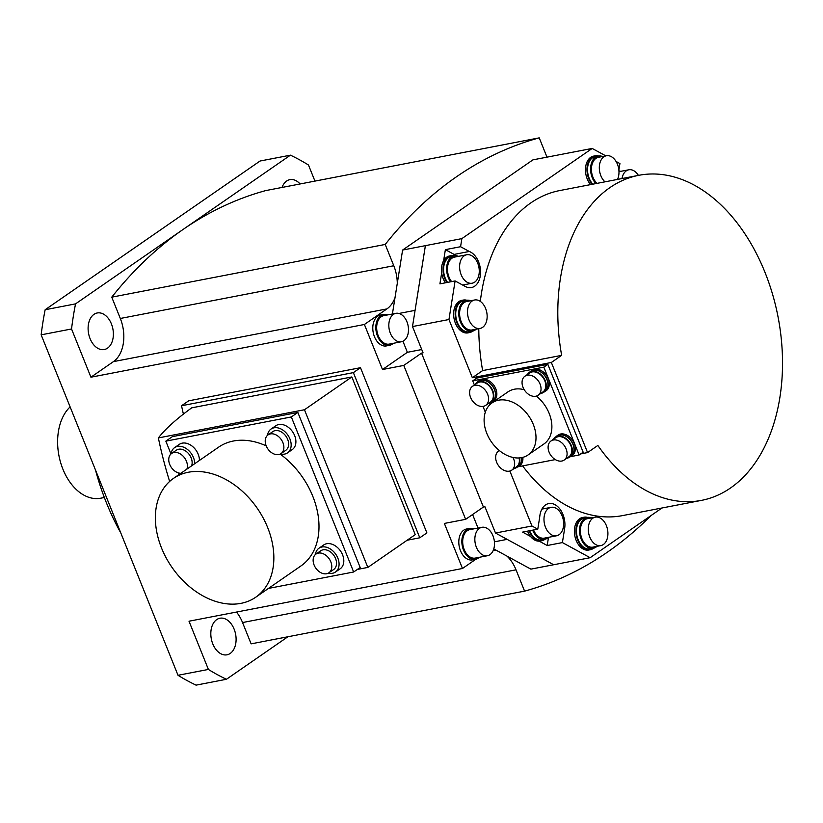 <?xml version="1.0" encoding="UTF-8"?>
<svg xmlns="http://www.w3.org/2000/svg" width="823" height="823" viewBox="0 0 823 823"><rect width="100%" height="100%" fill="white"/><g stroke="black" fill="none" stroke-linecap="round" stroke-linejoin="round"><path stroke-width="1.23" d="M95.519 470.087A196.563 130.507 79.1 0 0 120.786 532.923M45.152 309.736A279.326 185.453 79.1 0 0 41.15 334.838L71.539 328.974A279.326 185.453 -100.9 0 1 75.541 303.872L45.152 309.736L260.037 161.03L290.426 155.166A279.326 185.453 -100.9 0 1 308.481 165.012L314.952 181.111M287.875 636.765L226.448 679.273L196.069 685.137A279.326 185.453 79.1 0 1 178.015 675.292L41.15 334.838M75.541 303.872L290.426 155.166M398.98 313.46L415.07 310.364L425.388 245.655L402.601 250.048L397.293 283.318A33.105 21.984 79.1 0 0 393.785 265.747L120.312 318.47A33.105 21.984 -100.9 0 1 113.43 361.626L386.903 308.903A33.105 21.984 79.1 0 0 395.009 297.669L392.406 313.995M71.539 328.974L90.921 377.201L113.43 361.626M385.215 244.441A579.341 384.639 -100.9 0 1 539.23 137.863L265.757 190.586A579.341 384.639 79.1 0 0 182.984 229.524A579.341 384.639 79.1 0 0 111.753 297.165L385.215 244.441L393.785 265.747M120.312 318.47L111.753 297.165M88.4 324.529A18.62 12.366 79.1 0 0 104.264 349.538A18.62 12.366 79.1 0 0 113.08 337.986A18.62 12.366 79.1 0 0 97.217 312.977A18.62 12.366 79.1 0 0 88.4 324.529M546.986 157.152L539.23 137.863M651.055 515.548A579.341 384.639 -100.9 0 1 524.58 591.13L251.118 643.853L242.548 622.548A33.105 21.984 -100.9 0 0 236.489 612.055M242.548 622.548L516.021 569.825L524.58 591.13M493.779 548.92L496.639 550.474A33.105 21.984 79.1 0 0 493.337 550.175M516.021 569.825A33.105 21.984 79.1 0 0 506.958 556.101L530.876 569.135L553.663 564.743L507.133 539.363L494.417 541.832M178.015 675.292L208.394 669.438L189.012 621.211L462.485 568.487L475.869 559.229M386.903 308.903L364.394 324.478L90.921 377.201M364.394 324.478L382.5 369.527L407.375 352.306L402.941 341.257M509.859 471.034L531.956 526L495.497 533.026L484.932 506.752L483.41 507.04L421.541 353.129L403.774 365.422L382.5 369.527M403.774 365.422L465.643 519.334L444.369 523.438L462.485 568.487M419.781 537.8L353.376 372.624L360.484 367.696L426.89 532.882L419.781 537.8L407.128 540.238M360.484 367.696L188.652 400.832L181.544 405.749A413.815 297.01 55.3 0 0 183.395 414.103M393.229 343.335A15.73 10.442 -100.9 0 1 392.232 344.148A15.73 10.442 -100.9 0 1 389.474 345.331L386.44 345.917A15.73 10.442 -100.9 0 1 373.735 334.622A15.73 10.442 -100.9 0 1 377.726 316.207A15.73 10.442 -100.9 0 1 380.483 315.034L383.518 314.448A15.73 10.442 -100.9 0 1 387.746 314.9M397.293 283.318L395.009 297.669M402.601 250.048L532.944 159.857L592.179 148.438L461.868 238.619L425.398 245.645L412.498 326.556L448.957 319.519L455.109 280.941L439.924 283.873L441.694 272.752A16.553 10.987 79.1 0 0 445.397 282.814M661.98 507.997L590.142 557.706L553.673 564.743L495.497 533.026M446.92 282.526A16.553 10.987 -100.9 0 1 448.216 256.889A16.553 10.987 -100.9 0 1 451.117 255.655L449.595 255.943A16.553 10.987 79.1 0 0 446.694 257.188A16.553 10.987 79.1 0 0 443.618 260.665L445.377 249.647L460.571 246.715L461.868 238.619M592.179 148.438L605.81 155.866M616.057 161.452L619.925 163.561L618.875 170.135M421.541 353.129L423.063 352.83L412.498 326.556M478.029 528.057L472.587 514.529M496.639 550.474L506.958 556.101M479.253 557.315A15.73 10.442 -100.9 0 1 478.256 558.128A15.73 10.442 -100.9 0 1 475.499 559.311L472.453 559.897A15.73 10.442 -100.9 0 1 459.748 548.602A15.73 10.442 -100.9 0 1 463.74 530.187A15.73 10.442 -100.9 0 1 466.497 529.014L469.542 528.428A15.73 10.442 -100.9 0 1 473.77 528.87M483.41 507.04L465.643 519.334M421.736 349.538L407.375 352.306M448.957 319.519L472.351 377.716L482.638 370.587A165.526 109.901 79.1 0 1 478.791 328.686M580.74 453.895L587.571 452.578L551.348 362.48L472.351 377.716M474.387 385.01L472.721 380.864L476.754 378.076L547.851 364.363L583.168 452.208L579.135 454.996L570.452 456.672M555.309 459.594L518.006 466.785M485.313 412.189L482.988 406.408M472.721 380.864L543.828 367.151L547.851 364.363M543.828 367.151L579.135 454.996M524.22 389.701A31.655 22.725 -124.7 0 0 514.385 389.217A31.655 22.725 -124.7 0 0 507.914 391.902L492.041 402.889A31.655 22.725 55.3 0 1 498.512 400.194A31.655 22.725 55.3 0 1 531.267 420.111A31.655 22.725 55.3 0 1 528.068 454.944A31.655 22.725 55.3 0 1 521.597 457.639A31.655 22.725 55.3 0 1 488.841 437.723A31.655 22.725 55.3 0 1 492.041 402.889M528.068 454.944L543.941 443.967A31.655 22.725 -124.7 0 0 536.38 396.089M492.566 401.614L493.749 400.801A12.417 8.909 -124.7 0 0 495.004 387.139A12.417 8.909 -124.7 0 0 482.155 379.331A12.417 8.909 -124.7 0 0 479.624 380.38L478.441 381.203A12.417 8.909 55.3 0 1 480.971 380.144A12.417 8.909 55.3 0 1 493.821 387.952A12.417 8.909 55.3 0 1 492.566 401.614A12.417 8.909 55.3 0 1 491.115 402.365M545.011 391.511L546.194 390.688A12.417 8.909 -124.7 0 0 547.449 377.027A12.417 8.909 -124.7 0 0 534.6 369.218A12.417 8.909 -124.7 0 0 532.07 370.268L530.886 371.091A12.417 8.909 55.3 0 1 533.417 370.031A12.417 8.909 55.3 0 1 546.266 377.839A12.417 8.909 55.3 0 1 545.011 391.511A12.417 8.909 55.3 0 1 543.561 392.262M521.566 457.639A12.417 8.909 55.3 0 1 518.613 466.415L519.797 465.592A12.417 8.909 -124.7 0 0 522.821 457.351M571.059 456.302L572.242 455.479A12.417 8.909 -124.7 0 0 573.497 441.817A12.417 8.909 -124.7 0 0 560.648 434.009A12.417 8.909 -124.7 0 0 558.117 435.069L556.924 435.881A12.417 8.909 55.3 0 1 559.465 434.832A12.417 8.909 55.3 0 1 572.314 442.64A12.417 8.909 55.3 0 1 571.059 456.302A12.417 8.909 55.3 0 1 569.609 457.053M477.227 382.294A12.417 8.909 55.3 0 1 478.441 381.203M490.786 402.591L492.452 401.449A12.211 8.765 -124.7 0 0 493.677 388.014A12.211 8.765 -124.7 0 0 481.054 380.339A12.211 8.765 -124.7 0 0 478.554 381.368L476.898 382.52A12.211 8.765 55.3 0 1 479.387 381.481A12.211 8.765 55.3 0 1 492.02 389.156A12.211 8.765 55.3 0 1 490.786 402.591A12.211 8.765 55.3 0 1 488.296 403.63A12.211 8.765 55.3 0 1 488.173 403.651M474.984 384.598A12.211 8.765 55.3 0 1 476.898 382.52M485.693 405.369L490.436 402.087A11.584 8.312 -124.7 0 0 491.609 389.33A11.584 8.312 -124.7 0 0 479.614 382.047A11.584 8.312 -124.7 0 0 477.247 383.034L472.515 386.306A11.584 8.312 55.3 0 1 474.881 385.329A11.584 8.312 55.3 0 1 486.866 392.612A11.584 8.312 55.3 0 1 485.693 405.369A11.584 8.312 55.3 0 1 483.327 406.346A11.584 8.312 55.3 0 1 471.342 399.062A11.584 8.312 55.3 0 1 472.515 386.306M529.673 372.181A12.417 8.909 55.3 0 1 530.886 371.091M543.231 392.489L544.898 391.337A12.211 8.765 -124.7 0 0 546.122 377.901A12.211 8.765 -124.7 0 0 533.499 370.227A12.211 8.765 -124.7 0 0 531 371.255L529.343 372.408A12.211 8.765 55.3 0 1 531.833 371.368A12.211 8.765 55.3 0 1 544.466 379.053A12.211 8.765 55.3 0 1 543.231 392.489A12.211 8.765 55.3 0 1 540.742 393.517A12.211 8.765 55.3 0 1 540.608 393.548M527.43 374.486A12.211 8.765 55.3 0 1 529.343 372.408M538.139 395.256L542.882 391.974A11.584 8.312 -124.7 0 0 544.054 379.218A11.584 8.312 -124.7 0 0 532.059 371.934A11.584 8.312 -124.7 0 0 529.693 372.922L524.951 376.193A11.584 8.312 55.3 0 1 527.327 375.216A11.584 8.312 55.3 0 1 539.312 382.5A11.584 8.312 55.3 0 1 538.139 395.256A11.584 8.312 55.3 0 1 535.773 396.233A11.584 8.312 55.3 0 1 523.788 388.95A11.584 8.312 55.3 0 1 524.951 376.193M518.613 466.415A12.417 8.909 55.3 0 1 517.163 467.166M519.57 457.917A12.211 8.765 55.3 0 1 516.834 467.392L518.49 466.24A12.211 8.765 -124.7 0 0 521.401 457.67M516.834 467.392A12.211 8.765 55.3 0 1 514.344 468.431A12.211 8.765 55.3 0 1 514.21 468.452M512.924 457.434A11.584 8.312 55.3 0 1 511.741 470.159L516.484 466.878A11.584 8.312 -124.7 0 0 519.097 457.948M511.741 470.159A11.584 8.312 55.3 0 1 509.375 471.147A11.584 8.312 55.3 0 1 497.39 463.853A11.584 8.312 55.3 0 1 498.553 451.107A11.584 8.312 55.3 0 1 499.417 450.603M555.71 436.972A12.417 8.909 55.3 0 1 556.924 435.881M569.279 457.279L570.936 456.127A12.211 8.765 -124.7 0 0 572.17 442.692A12.211 8.765 -124.7 0 0 559.537 435.017A12.211 8.765 -124.7 0 0 557.048 436.056L555.391 437.198A12.211 8.765 55.3 0 1 557.881 436.169A12.211 8.765 55.3 0 1 570.514 443.844A12.211 8.765 55.3 0 1 569.279 457.279A12.211 8.765 55.3 0 1 566.79 458.318A12.211 8.765 55.3 0 1 566.656 458.339M553.478 439.287A12.211 8.765 55.3 0 1 555.391 437.198M564.187 460.047L568.93 456.765A11.584 8.312 -124.7 0 0 570.102 444.019A11.584 8.312 -124.7 0 0 558.107 436.725A11.584 8.312 -124.7 0 0 555.741 437.713L550.999 440.994A11.584 8.312 55.3 0 1 553.375 440.007A11.584 8.312 55.3 0 1 565.36 447.29A11.584 8.312 55.3 0 1 564.187 460.047A11.584 8.312 55.3 0 1 561.821 461.034A11.584 8.312 55.3 0 1 549.836 453.74A11.584 8.312 55.3 0 1 550.999 440.994M617.476 179.383A18.62 12.366 79.1 0 0 617.466 179.424A14.485 9.619 -100.9 0 0 617.013 163.242A14.485 9.619 -100.9 0 0 606.407 155.753A14.485 9.619 -100.9 0 0 603.866 156.833A14.485 9.619 -100.9 0 0 599.329 168.653A14.485 9.619 -100.9 0 0 604.956 181.842M590.142 557.706L562.397 542.583L564.629 528.582A18.62 12.366 79.1 0 0 548.766 503.563A18.62 12.366 79.1 0 0 539.723 517.019L537.779 529.168L531.956 526M522.615 465.9A165.526 109.901 79.1 0 0 622.497 515.61L701.494 500.374A165.526 109.901 -100.9 0 1 597.858 445.459L587.571 452.578M551.348 362.48L561.646 355.361A165.526 109.901 -100.9 0 1 638.823 175.309L559.825 190.545A165.526 109.901 79.1 0 0 480.323 301.403M455.109 280.941L465.18 286.435A18.62 12.366 79.1 0 0 471.445 287.556A18.62 12.366 79.1 0 0 480.519 270.541A18.62 12.366 79.1 0 0 469.305 251.478L460.571 246.715M592.118 184.311A16.553 10.987 -100.9 0 1 592.169 157.059A16.553 10.987 -100.9 0 1 595.07 155.825L593.558 156.123A16.553 10.987 79.1 0 0 590.657 157.358A16.553 10.987 79.1 0 0 590.605 184.609M463.256 300.076L461.734 300.364A16.553 10.987 79.1 0 0 458.833 301.609A16.553 10.987 79.1 0 0 454.625 320.98A16.553 10.987 79.1 0 0 467.999 332.873L469.522 332.585A16.553 10.987 -100.9 0 1 456.148 320.692A16.553 10.987 -100.9 0 1 460.345 301.311A16.553 10.987 -100.9 0 1 463.256 300.076A16.553 10.987 -100.9 0 1 466.795 300.241M584.021 517.225L582.499 517.523A16.553 10.987 79.1 0 0 579.598 518.757A16.553 10.987 79.1 0 0 575.39 538.139A16.553 10.987 79.1 0 0 588.764 550.031L590.286 549.733A16.553 10.987 -100.9 0 1 576.913 537.841A16.553 10.987 -100.9 0 1 581.11 518.469A16.553 10.987 -100.9 0 1 584.021 517.225A16.553 10.987 -100.9 0 1 587.56 517.4M618.937 170.875A15.73 10.442 -100.9 0 1 620.645 171.359M621.993 178.55A14.485 9.619 -100.9 0 1 626.272 170.865A14.485 9.619 -100.9 0 1 628.813 169.785A14.485 9.619 -100.9 0 1 638.401 175.392M527.543 531.144A16.553 10.987 79.1 0 0 530.516 536.421L522.595 532.1L537.779 529.168M562.397 542.583L547.202 545.515L539.209 541.153A16.553 10.987 79.1 0 0 540.227 541.03L541.75 540.742A16.553 10.987 -100.9 0 1 529.055 530.856M548.509 537.326L547.202 545.515M544.98 539.271A16.553 10.987 -100.9 0 1 544.651 539.507A16.553 10.987 -100.9 0 1 541.75 540.742M530.516 536.421A16.553 10.987 79.1 0 0 539.209 541.153M529.621 530.742A15.73 10.442 79.1 0 0 541.596 539.929L544.631 539.343A15.73 10.442 -100.9 0 1 532.656 530.156M542.162 508.655A15.73 10.442 -100.9 0 1 542.902 508.912M548.385 537.357A15.73 10.442 -100.9 0 1 547.388 538.17A15.73 10.442 -100.9 0 1 544.631 539.343M533.51 529.991A14.485 9.619 79.1 0 0 544.394 538.129L556.543 535.783A14.485 9.619 -100.9 0 1 544.847 525.372A14.485 9.619 -100.9 0 1 548.53 508.419A14.485 9.619 -100.9 0 1 551.06 507.338A14.485 9.619 -100.9 0 1 562.767 517.739A14.485 9.619 -100.9 0 1 559.084 534.693A14.485 9.619 -100.9 0 1 556.543 535.783M638.823 175.309A165.526 109.901 -100.9 0 1 778.074 317.04A165.526 109.901 -100.9 0 1 701.494 500.374M561.646 355.361L482.638 370.587M445.377 249.647L454.111 254.41A18.62 12.366 -100.9 0 1 456.755 255.84M451.117 255.655A16.553 10.987 -100.9 0 1 454.656 255.819M443.618 260.665A16.553 10.987 79.1 0 0 441.694 272.752M450.603 281.816A15.73 10.442 -100.9 0 1 451.549 257.054A15.73 10.442 -100.9 0 1 454.306 255.881L451.271 256.467A15.73 10.442 79.1 0 0 448.514 257.64A15.73 10.442 79.1 0 0 447.568 282.402M454.306 255.881A15.73 10.442 -100.9 0 1 458.534 256.334M464.018 284.779A15.73 10.442 -100.9 0 1 463.287 285.396M466.703 254.76A14.485 9.619 -100.9 0 1 478.4 265.16A14.485 9.619 -100.9 0 1 474.727 282.114A14.485 9.619 -100.9 0 1 472.186 283.205A14.485 9.619 -100.9 0 1 460.479 272.794A14.485 9.619 -100.9 0 1 464.162 255.84A14.485 9.619 -100.9 0 1 466.703 254.76L454.543 257.105A14.485 9.619 79.1 0 0 452.002 258.185A14.485 9.619 79.1 0 0 451.621 281.62M454.111 254.41L469.305 251.478M595.07 155.825A16.553 10.987 -100.9 0 1 598.619 156M595.893 183.591A15.73 10.442 -100.9 0 1 595.513 157.224A15.73 10.442 -100.9 0 1 598.27 156.051L595.235 156.637A15.73 10.442 79.1 0 0 592.478 157.81A15.73 10.442 79.1 0 0 592.848 184.177M598.27 156.051A15.73 10.442 -100.9 0 1 602.498 156.504M606.407 155.753L598.506 157.275A14.485 9.619 79.1 0 0 595.965 158.355A14.485 9.619 79.1 0 0 591.439 170.176A14.485 9.619 79.1 0 0 597.056 183.364M472.752 331.103A16.553 10.987 -100.9 0 1 472.423 331.34A16.553 10.987 -100.9 0 1 469.522 332.585M466.446 300.302L463.411 300.889A15.73 10.442 79.1 0 0 460.654 302.062A15.73 10.442 79.1 0 0 456.662 320.476A15.73 10.442 79.1 0 0 469.367 331.772L472.402 331.185A15.73 10.442 -100.9 0 1 459.697 319.89A15.73 10.442 -100.9 0 1 463.688 301.475A15.73 10.442 -100.9 0 1 466.446 300.302A15.73 10.442 -100.9 0 1 470.674 300.755M476.157 329.19A15.73 10.442 -100.9 0 1 475.159 330.002A15.73 10.442 -100.9 0 1 472.402 331.185M474.583 299.994L466.682 301.516A14.485 9.619 79.1 0 0 464.141 302.607A14.485 9.619 79.1 0 0 460.469 319.561A14.485 9.619 79.1 0 0 472.165 329.961L480.066 328.439A14.485 9.619 -100.9 0 1 468.369 318.038A14.485 9.619 -100.9 0 1 472.042 301.084A14.485 9.619 -100.9 0 1 474.583 299.994A14.485 9.619 -100.9 0 1 486.28 310.405A14.485 9.619 -100.9 0 1 482.607 327.359A14.485 9.619 -100.9 0 1 480.066 328.439M593.517 548.262A16.553 10.987 -100.9 0 1 593.188 548.499A16.553 10.987 -100.9 0 1 590.286 549.733M587.211 517.451L584.176 518.037A15.73 10.442 79.1 0 0 581.419 519.22A15.73 10.442 79.1 0 0 577.427 537.625A15.73 10.442 79.1 0 0 590.132 548.92L593.167 548.334A15.73 10.442 -100.9 0 1 580.462 537.038A15.73 10.442 -100.9 0 1 584.453 518.634A15.73 10.442 -100.9 0 1 587.211 517.451A15.73 10.442 -100.9 0 1 591.439 517.904M596.922 546.349A15.73 10.442 -100.9 0 1 595.924 547.161A15.73 10.442 -100.9 0 1 593.167 548.334M595.348 517.153L587.447 518.675A14.485 9.619 79.1 0 0 584.906 519.755A14.485 9.619 79.1 0 0 581.233 536.709A14.485 9.619 79.1 0 0 592.93 547.12L600.831 545.598A14.485 9.619 -100.9 0 1 589.134 535.187A14.485 9.619 -100.9 0 1 592.807 518.233A14.485 9.619 -100.9 0 1 595.348 517.153A14.485 9.619 -100.9 0 1 607.045 527.553A14.485 9.619 -100.9 0 1 603.372 544.507A14.485 9.619 -100.9 0 1 600.831 545.598M475.499 559.311A15.73 10.442 -100.9 0 1 462.793 548.015A15.73 10.442 -100.9 0 1 466.785 529.601A15.73 10.442 -100.9 0 1 469.542 528.428M481.928 527.306L469.779 529.642A14.485 9.619 79.1 0 0 467.238 530.732A14.485 9.619 79.1 0 0 463.555 547.686A14.485 9.619 79.1 0 0 475.262 558.087L487.411 555.741A14.485 9.619 -100.9 0 1 475.715 545.34A14.485 9.619 -100.9 0 1 479.387 528.387A14.485 9.619 -100.9 0 1 481.928 527.306A14.485 9.619 -100.9 0 1 493.625 537.707A14.485 9.619 -100.9 0 1 489.952 554.661A14.485 9.619 -100.9 0 1 487.411 555.741M389.474 345.331A15.73 10.442 -100.9 0 1 376.769 334.035A15.73 10.442 -100.9 0 1 380.761 315.621A15.73 10.442 -100.9 0 1 383.518 314.448M395.914 313.326L383.755 315.662A14.485 9.619 79.1 0 0 381.214 316.752A14.485 9.619 79.1 0 0 377.541 333.706A14.485 9.619 79.1 0 0 389.238 344.107L401.398 341.761A14.485 9.619 -100.9 0 1 389.691 331.36A14.485 9.619 -100.9 0 1 393.373 314.407A14.485 9.619 -100.9 0 1 395.914 313.326A14.485 9.619 -100.9 0 1 407.611 323.727A14.485 9.619 -100.9 0 1 403.928 340.681A14.485 9.619 -100.9 0 1 401.398 341.761M226.448 679.273A279.326 185.453 -100.9 0 1 208.394 669.438M220.718 653.688A18.62 12.366 79.1 0 0 226.983 654.81A18.62 12.366 79.1 0 0 236.098 638.792A18.62 12.366 79.1 0 0 226.202 619.359A18.62 12.366 79.1 0 0 219.936 618.238A18.62 12.366 79.1 0 0 210.822 634.255A18.62 12.366 79.1 0 0 220.718 653.688M353.376 372.624L181.544 405.749M351.843 376.955L415.234 534.631L367.84 567.417L304.459 409.751L351.843 376.955L191.718 407.838C176.41 418.979 165.3 429.009 158.376 437.918L304.459 409.751M357.336 569.444L367.84 567.417M169.641 481.445A382.746 274.707 55.3 0 1 158.376 437.918M360.176 567.489L297.844 412.446L172.357 436.643L165.834 441.149L291.332 416.952L353.653 571.995L360.176 567.489M297.844 412.446L291.332 416.952M353.653 571.995L268.463 588.424M179.219 474.418L178.632 472.968M170.989 453.967L165.834 441.149M255.727 597.231A72.259 51.87 55.3 0 1 161.545 548.036A72.259 51.87 55.3 0 1 173.488 478.389A72.259 51.87 55.3 0 1 267.67 527.574A72.259 51.87 55.3 0 1 255.727 597.231L300.868 565.998A72.259 51.87 -124.7 0 0 312.812 496.341A72.259 51.87 -124.7 0 0 280.17 454.08M266.199 445.86A72.259 51.87 -124.7 0 0 218.63 447.146L173.488 478.389M171.04 453.915A14.485 10.39 55.3 0 1 174.569 447.65L179.311 444.369A14.485 10.39 55.3 0 1 198.189 454.224A14.485 10.39 55.3 0 1 199.423 460.438M267.516 435.316A14.485 10.39 55.3 0 1 271.045 429.04L275.787 425.769A14.485 10.39 55.3 0 1 294.665 435.624A14.485 10.39 55.3 0 1 292.268 449.584L287.536 452.866A14.485 10.39 55.3 0 1 280.417 453.957M315.435 554.507A14.485 10.39 55.3 0 1 318.964 548.231L323.696 544.96A14.485 10.39 55.3 0 1 342.574 554.815A14.485 10.39 55.3 0 1 340.187 568.775L335.445 572.057A14.485 10.39 55.3 0 1 328.336 573.147M174.569 447.65A14.485 10.39 55.3 0 1 193.446 457.506A14.485 10.39 55.3 0 1 194.691 463.719M191.615 465.839A11.378 8.168 -124.7 0 0 189.002 454.183A11.378 8.168 -124.7 0 0 178.663 449.235A11.378 8.168 -124.7 0 0 176.338 450.202L171.596 453.473A11.378 8.168 55.3 0 1 173.931 452.516A11.378 8.168 55.3 0 1 184.259 457.465A11.378 8.168 55.3 0 1 186.872 469.12M180.865 473.287A11.378 8.168 55.3 0 1 170.052 465.211A11.378 8.168 55.3 0 1 171.596 453.473M271.045 429.04A14.485 10.39 55.3 0 1 289.922 438.906A14.485 10.39 55.3 0 1 287.536 452.866M281.024 453.596L285.766 450.315A11.378 8.168 -124.7 0 0 286.918 437.785A11.378 8.168 -124.7 0 0 275.139 430.635A11.378 8.168 -124.7 0 0 272.814 431.602L268.072 434.873A11.378 8.168 55.3 0 1 270.397 433.906A11.378 8.168 55.3 0 1 282.176 441.066A11.378 8.168 55.3 0 1 281.024 453.596A11.378 8.168 55.3 0 1 278.699 454.553A11.378 8.168 55.3 0 1 266.93 447.403A11.378 8.168 55.3 0 1 268.072 434.873M318.964 548.231A14.485 10.39 55.3 0 1 337.841 558.097A14.485 10.39 55.3 0 1 335.445 572.057M328.943 572.777L333.675 569.506A11.378 8.168 -124.7 0 0 334.827 556.976A11.378 8.168 -124.7 0 0 323.048 549.826A11.378 8.168 -124.7 0 0 320.723 550.782L315.991 554.064A11.378 8.168 55.3 0 1 318.316 553.097A11.378 8.168 55.3 0 1 330.085 560.257A11.378 8.168 55.3 0 1 328.943 572.777A11.378 8.168 55.3 0 1 326.618 573.744A11.378 8.168 55.3 0 1 314.839 566.594A11.378 8.168 55.3 0 1 315.991 554.064M300.097 183.971A18.62 12.366 79.1 0 0 296.157 180.762A18.62 12.366 79.1 0 0 289.891 179.64A18.62 12.366 79.1 0 0 282.032 187.459M70.12 406.901A49.658 32.971 79.1 0 0 62.887 469.12A49.658 32.971 79.1 0 0 100.725 498.203L104.356 497.504M562.932 528.911L564.629 528.582M499.355 450.551L498.553 451.107M618.968 171.678L628.813 169.785M541.915 509.098L551.06 507.338M462.629 285.046L472.186 283.205"/></g></svg>
